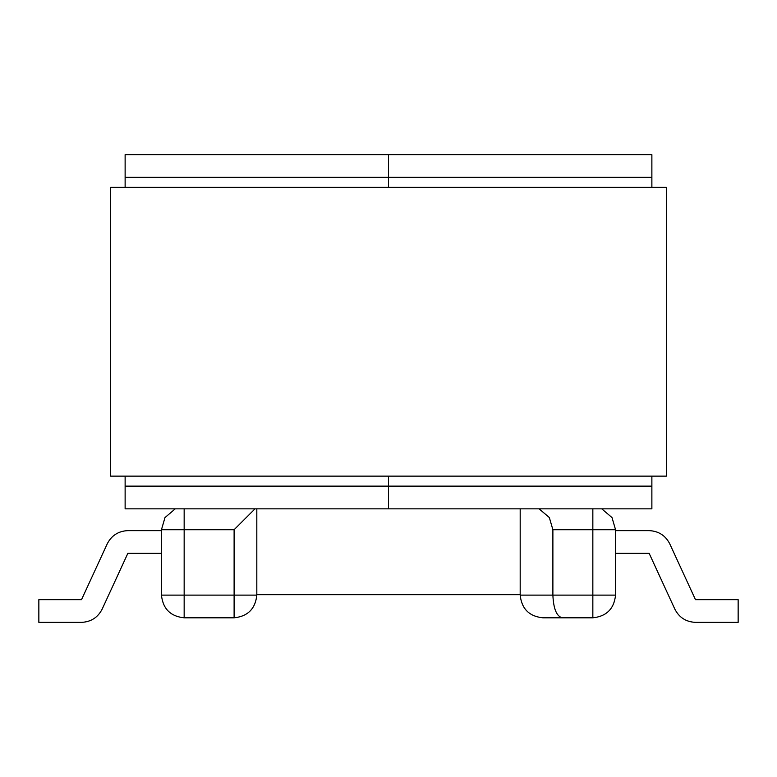 <?xml version="1.0" encoding="UTF-8"?>
<svg xmlns="http://www.w3.org/2000/svg" width="777" height="777" viewBox="0 0 777 777"><rect width="100%" height="100%" fill="white"/><g stroke="black" fill="none" stroke-linecap="round" stroke-linejoin="round"><path stroke-width="1.17" d="M601.738 508.838L612.004 517.55L615.549 529.72L615.549 595.114C614.102 608.799 606.536 616.375 592.841 617.812L562.286 617.812C556.614 616.375 553.477 608.799 552.884 595.114L520.182 595.114L520.182 508.838M539.073 508.838L549.339 517.55L552.884 529.72L552.884 595.114L592.841 595.114L592.841 508.838M184.159 508.838L184.159 529.72L234.11 529.72L255.002 508.838M161.451 529.72L184.159 529.72L184.159 617.812C170.464 616.375 162.898 608.799 161.451 595.114L161.451 529.72L164.996 517.55L175.262 508.838M256.818 508.838L256.818 595.114C255.371 608.799 247.805 616.375 234.11 617.812L234.11 529.72M542.89 617.812C529.195 616.375 521.629 608.799 520.182 595.114C521.629 608.799 529.195 616.375 542.89 617.812L592.841 617.812L592.841 595.114L615.549 595.114M649.135 530.633C658.556 531.06 665.433 535.46 669.764 543.842C665.433 535.46 658.556 531.06 649.135 530.633L615.549 530.633M669.764 543.842L695.464 599.65L669.764 543.842L695.464 599.65L738.15 599.65L738.15 622.358L695.473 622.358C686.052 621.93 679.176 617.53 674.854 609.149L649.145 553.331L615.549 553.331M738.15 622.358L695.473 622.358L738.15 622.358M674.854 609.149L649.145 553.331L674.854 609.149C679.176 617.53 686.052 621.93 695.473 622.358M562.286 617.812L592.841 617.812M184.159 617.812L234.11 617.812M102.146 609.149L127.855 553.331L102.146 609.149C97.824 617.53 90.948 621.93 81.527 622.358C90.948 621.93 97.824 617.53 102.146 609.149L127.855 553.331L161.451 553.331M81.527 622.358L38.85 622.358L38.85 599.65L81.536 599.65L107.236 543.842C111.567 535.46 118.444 531.06 127.865 530.633L161.451 530.633M127.865 530.633C118.444 531.06 111.567 535.46 107.236 543.842L81.536 599.65L107.236 543.842M651.874 187.335L651.874 154.642L388.5 154.642L388.5 187.335L388.5 154.642L125.126 154.642L125.126 187.335M125.126 476.136L125.126 508.838L388.5 508.838L388.5 476.136L388.5 508.838L651.874 508.838L651.874 476.136M110.596 476.136L110.596 187.335L666.404 187.335L666.404 476.136L110.596 476.136M552.884 529.72L615.549 529.72M161.451 595.114L256.818 595.114M125.126 486.13L651.874 486.13M651.874 177.35L125.126 177.35M256.818 594.658L520.182 594.658"/></g></svg>
